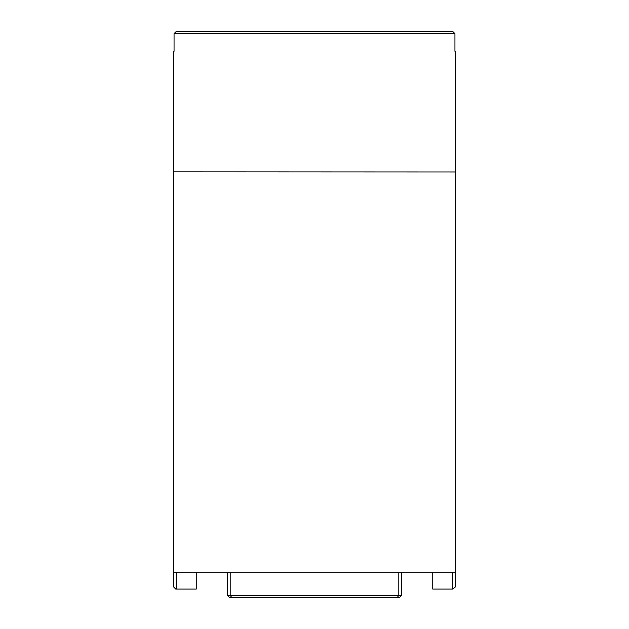 <?xml version="1.0" encoding="UTF-8"?>
<svg xmlns="http://www.w3.org/2000/svg" width="629" height="629" viewBox="0 0 629 629"><rect width="100%" height="100%" fill="white"/><g stroke="black" fill="none" stroke-linecap="round" stroke-linejoin="round"><path stroke-width="0.94" d="M173.533 171.969L173.533 586.849L173.801 572.146L455.184 572.146L455.467 586.849L455.467 171.969L173.423 171.859L173.423 51.287L174.052 51.287L174.052 33.675L454.948 33.675L452.707 31.45L176.293 31.45L174.052 33.675M455.184 586.849L452.801 589.082L455.467 586.849M452.597 572.146L452.801 589.082M173.801 586.849L176.206 589.074L176.199 572.146M173.533 586.849L175.758 589.082L196.232 589.082L196.232 572.146M455.467 171.969L173.423 171.859M452.597 589.082L432.768 589.082L432.768 572.146M230.183 572.146L230.183 595.325L231.763 597.55L229.64 597.55L227.415 595.325L401.585 595.325L401.585 572.146M455.577 171.859L455.577 51.287L454.948 51.287L454.948 33.675M231.763 597.55L399.36 597.55L401.585 595.325L399.36 597.55M398.817 572.146L398.817 595.325L397.237 597.55M227.415 595.325L227.415 572.146"/></g></svg>
